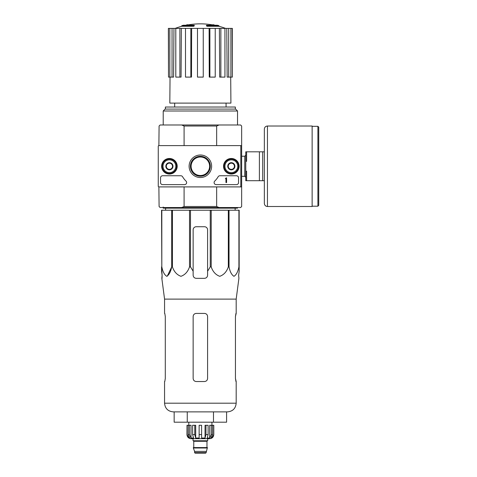 <?xml version="1.0" encoding="UTF-8"?>
<svg xmlns="http://www.w3.org/2000/svg" width="477" height="477" viewBox="0 0 477 477"><rect width="100%" height="100%" fill="white"/><g stroke="black" fill="none" stroke-linecap="round" stroke-linejoin="round"><path stroke-width="0.72" d="M240.819 146.242L240.819 186.28A0.62 0.62 0 0 1 240.205 186.901L158.883 186.901A0.62 0.62 0 0 1 158.263 186.28L158.263 146.242A0.62 0.62 0 0 1 158.883 145.622L240.205 145.622A0.62 0.62 0 0 1 240.819 146.242M161.631 166.264A7.781 7.781 0 0 1 173.3 159.527A7.781 7.781 0 0 1 173.3 173.002A7.781 7.781 0 0 1 161.631 166.264M223.546 166.264A7.781 7.781 0 0 1 235.221 159.527A7.781 7.781 0 0 1 235.221 173.002A7.781 7.781 0 0 1 223.546 166.264M189.113 166.264A11.257 11.257 0 0 1 205.998 156.51A11.257 11.257 0 0 1 205.998 176.013A11.257 11.257 0 0 1 189.113 166.264M236.485 175.757A2.063 2.063 0 0 1 238.554 177.82L238.554 182.566A2.063 2.063 0 0 1 236.485 184.629L216.164 184.629A2.063 2.063 0 0 1 214.733 181.087A20.642 20.642 0 0 0 218.132 176.77A2.063 2.063 0 0 1 219.909 175.757L236.485 175.757M180.825 175.757A2.063 2.063 0 0 1 182.602 176.77A20.642 20.642 0 0 0 186.006 181.087A2.063 2.063 0 0 1 184.569 184.629L162.597 184.629A2.063 2.063 0 0 1 160.534 182.566L160.534 177.82A2.063 2.063 0 0 1 162.597 175.757L180.825 175.757M161.775 166.264A7.638 7.638 0 0 1 173.229 159.646A7.638 7.638 0 0 1 173.229 172.877A7.638 7.638 0 0 1 161.775 166.264M223.689 166.264A7.638 7.638 0 0 1 235.149 159.646A7.638 7.638 0 0 1 235.149 172.877A7.638 7.638 0 0 1 223.689 166.264M190.418 166.264A9.945 9.945 0 0 1 205.343 157.648A9.945 9.945 0 0 1 205.343 174.874A9.945 9.945 0 0 1 190.418 166.264M191.05 166.264A9.319 9.319 0 0 1 205.027 158.191A9.319 9.319 0 0 1 205.027 174.332A9.319 9.319 0 0 1 191.05 166.264M226.581 177.82L225.961 178.028A0.31 0.31 0 0 1 225.651 178.338L225.341 178.648L225.961 178.625L225.961 182.566L226.581 182.566L226.581 177.82M228.233 164.476L231.327 162.687L234.422 164.476L234.422 168.047L231.327 169.836L228.233 168.047L228.233 164.476A3.577 3.577 0 0 1 234.422 164.476A3.577 3.577 0 0 1 231.327 169.836A3.577 3.577 0 0 1 228.233 164.476L228.233 168.047L231.327 169.836L234.422 168.047L234.422 164.476L232.877 163.581A3.095 3.095 0 0 1 232.877 168.941A3.095 3.095 0 0 1 228.233 166.264A3.095 3.095 0 0 1 229.783 163.581L228.233 164.476M224.929 166.264A6.398 6.398 0 0 1 234.529 160.719A6.398 6.398 0 0 1 234.529 171.803A6.398 6.398 0 0 1 224.929 166.264M224.107 166.264A7.227 7.227 0 0 1 234.94 160.004A7.227 7.227 0 0 1 234.94 172.519A7.227 7.227 0 0 1 224.107 166.264M229.783 163.581A3.095 3.095 0 0 1 232.877 163.581L231.327 162.687L229.783 163.581M169.407 162.687L166.312 164.476L166.312 168.047L169.407 169.836L172.507 168.047L172.507 166.264A3.095 3.095 0 0 1 167.862 168.941A3.095 3.095 0 0 1 167.862 163.581A3.095 3.095 0 0 1 172.507 166.264L172.507 164.476L169.407 162.687A3.577 3.577 0 0 1 172.507 168.047A3.577 3.577 0 0 1 166.312 168.047A3.577 3.577 0 0 1 169.407 162.687L172.507 164.476L172.507 168.047L169.407 169.836L166.312 168.047L166.312 164.476L169.413 162.687M163.009 166.264A6.398 6.398 0 0 1 172.608 160.719A6.398 6.398 0 0 1 172.608 171.803A6.398 6.398 0 0 1 163.009 166.264M162.186 166.264A7.227 7.227 0 0 1 173.02 160.004A7.227 7.227 0 0 1 173.02 172.519A7.227 7.227 0 0 1 162.186 166.264M219.056 124.986L216.653 126.017L216.653 145.622L241.648 145.622L241.648 126.017L240.617 124.986L160.123 124.986L159.091 126.017L158.883 145.622M158.263 146.242L158.263 150.78M158.263 159.038L158.263 173.485M158.263 181.743L158.263 186.28M158.883 186.901L159.091 206.511L160.123 207.543L181.677 207.543L184.086 206.511L184.086 186.901M191.116 166.264A9.254 9.254 0 0 0 204.997 174.278A9.254 9.254 0 0 0 204.997 158.251A9.254 9.254 0 0 0 191.116 166.264M161.822 210.226L161.822 266.87L161.566 210.226L239.168 210.226L239.168 271.228L238.637 275.241L238.905 278.335L236.181 299.109L164.559 299.109L164.559 313.419M239.168 266.87L238.911 266.87C237.957 271.735 236.306 274.877 233.957 276.308C231.613 274.824 229.974 271.681 229.032 266.87L228.328 266.87C226.676 271.735 223.814 274.877 219.748 276.308C215.682 274.824 212.837 271.681 211.21 266.87L210.25 266.87L207.59 271.228L207.59 275.241L207.59 229.831A3.095 3.095 0 0 0 204.496 226.736L196.238 226.736A3.095 3.095 0 0 0 193.143 229.831L193.143 275.241C193.328 277.119 194.36 278.151 196.238 278.335L204.496 278.335C206.374 278.151 207.406 277.119 207.59 275.241L207.59 271.228M190.49 210.226L190.49 266.87L193.143 271.228L193.143 275.241M190.49 266.87L189.524 266.87C187.872 271.735 185.01 274.877 180.944 276.308C176.884 274.824 174.039 271.681 172.412 266.87L171.708 266.87L167.236 276.219M161.822 266.87C162.764 271.681 164.404 274.824 166.753 276.308C169.102 274.877 170.754 271.735 171.708 266.87L171.708 210.226M161.566 271.228L161.566 266.87L162.102 275.241L161.566 271.228M162.055 278.335L162.102 275.241L161.834 278.335L164.559 299.109M238.637 275.241L239.168 271.228L239.168 229.831M189.524 210.226L189.524 266.87M210.25 210.226L210.25 266.87M211.21 210.226L211.21 266.87M172.412 210.226L172.412 266.87M238.911 210.226L238.911 266.87M229.032 210.226L229.032 266.87M228.328 210.226L228.328 266.87M193.722 25.663A72.236 23.516 90 0 1 194.258 25.239L194.258 25.859A72.236 23.516 90 0 0 193.722 26.277L193.722 25.663L181.791 25.663L181.791 26.277A72.236 72.236 0 0 0 175.16 28.393M193.722 26.277L181.791 26.277M194.258 25.239L183.442 25.239A72.236 72.236 0 0 0 181.791 25.663M186.722 25.15L186.722 24.816A71.18 12.36 -90 0 0 186.209 25.239M188.063 24.905L188.063 24.768A70.703 41.058 90 0 0 186.722 24.816M207.012 26.277L207.012 25.663A72.236 23.516 -90 0 0 206.475 25.239L206.475 25.859A72.236 23.516 -90 0 1 207.012 26.277L218.943 26.277L218.943 25.663L207.012 25.663M212.67 24.905L212.67 24.768A70.703 41.058 -90 0 1 214.018 24.816L214.018 25.15M214.525 25.239A71.18 12.36 90 0 0 214.018 24.816M218.943 25.663A72.236 72.236 0 0 0 217.291 25.239L206.475 25.239M174.671 103.104L174.671 107.027M241.648 145.622L241.648 186.901L216.653 186.901L216.653 206.511L184.086 206.511M216.653 126.017L184.086 126.017L184.086 145.622M216.653 206.511L219.056 207.543L181.677 207.543M219.056 207.543L240.617 207.543L241.648 206.511L241.648 186.901M184.086 126.017L181.677 124.986M163.217 110.992L165.114 109.09L235.62 109.09L237.522 110.992L163.217 110.992L163.217 124.986M235.352 109.09L235.352 107.027L165.388 107.027L165.388 109.09M209.099 28.393L209.892 28.393L209.892 77.101L209.254 77.101L209.099 28.393L191.641 28.393L191.486 77.101L190.848 77.101L190.848 28.393L191.641 28.393M209.892 28.393L232.359 28.393L232.359 77.101L232.227 28.393M168.506 28.393L168.506 77.101L168.375 28.393L173.956 28.393L173.58 77.101L172.042 77.101L172.042 28.393M175.798 28.393L179.883 28.393L179.883 77.101L175.798 77.101L175.798 28.393L173.956 28.393M179.883 28.393L181.349 28.393L181.063 77.101L179.883 77.101M190.848 77.101L185.505 77.101L185.505 28.393L181.349 28.393M185.505 28.393L190.848 28.393M230.701 77.101L230.916 103.104L169.824 103.104L170.039 77.101M228.698 28.393L228.698 77.101L227.159 77.101L226.784 28.393M220.857 28.393L220.857 77.101L219.676 77.101L219.39 28.393M228.698 77.101L232.227 77.101M230.91 77.101L230.91 28.393M220.857 77.101L224.941 77.101L224.941 28.393M209.892 77.101L215.228 77.101L215.228 28.393M203.256 28.393L203.256 77.101L197.478 77.101L197.478 28.393M168.506 77.101L169.83 77.101L169.83 28.393M169.83 77.101L172.042 77.101M165.614 210.226L165.585 208.163M237.522 207.543L237.522 208.163L163.217 208.163L163.217 207.024M213.475 422.193L226.587 422.193L226.587 411.872L227.511 411.872L173.229 411.872C167.964 411.359 165.072 408.467 164.559 403.202C165.072 408.467 167.964 411.359 173.229 411.872L187.258 411.872L187.258 422.193L213.475 422.193L213.475 411.872M174.153 411.872L174.153 422.193L187.258 422.193M193.143 316.519L193.143 378.434L193.143 316.519C193.334 314.629 194.366 313.598 196.238 313.419L204.496 313.419C206.374 313.598 207.406 314.629 207.59 316.519L207.59 378.434C207.4 380.324 206.368 381.356 204.496 381.528L196.238 381.528C194.366 381.356 193.334 380.324 193.143 378.434C193.334 380.318 194.366 381.35 196.238 381.528M165.298 316.519L164.798 313.419L165.298 316.519L165.298 378.434L164.798 381.528L165.298 378.434M164.559 381.528L164.559 403.202L236.181 403.202C235.662 408.467 232.776 411.359 227.511 411.872C232.776 411.359 235.662 408.467 236.181 403.202L236.181 381.528L235.441 378.434L235.942 381.528M236.181 299.109L236.181 313.419L235.441 316.519L235.942 313.419M235.441 316.519L235.441 378.434M264.353 151.817L246.603 151.817L246.603 161.309L245.774 161.309L245.774 171.213L246.603 171.213L246.603 180.711L264.353 180.711M245.774 161.309L245.774 151.817L246.603 151.817M245.774 171.213L245.774 180.711L246.603 180.711M259.399 151.817L259.399 180.711M262.702 151.817L262.702 180.711M318.737 127.15L318.737 205.372L317.909 206.201L317.909 126.327L318.737 127.15M267.448 126.017L312.131 126.017L312.131 206.511L267.448 206.511C265.564 206.326 264.532 205.295 264.353 203.411L264.353 129.112C264.532 127.228 265.564 126.196 267.448 126.017L267.448 206.511M211.317 425.287L211.317 434.577L209.701 438.023L209.701 425.287L213.785 425.287L213.785 434.577C213.541 437.081 212.164 438.458 209.653 438.703L191.08 438.703C188.576 438.458 187.199 437.081 186.954 434.577L188.88 438.023L189.798 438.023L188.182 434.577L188.182 425.287L189.417 425.287L189.417 434.577L188.182 434.577M206.147 452.631L194.592 452.631L195.105 453.15L205.635 453.15L206.147 452.631L207.388 447.575L193.352 447.575L193.352 447.992L207.388 447.992M194.592 452.631L194.592 451.391L206.147 451.391M193.555 447.575L207.179 447.575M206.97 447.372L206.97 441.285L207.489 440.766M193.042 438.703L193.042 440.766L207.698 440.766L207.698 438.703M201.61 438.023L205.044 438.023L205.975 434.577L205.044 438.023L205.044 425.287L208.121 425.287L208.121 434.577L205.975 434.577L205.975 425.287M213.726 425.287L213.726 434.577L211.86 438.023L211.86 437.01M212.557 425.287L212.557 434.577L210.941 438.023L211.86 438.023M208.121 434.577L207.185 438.023L209.701 438.023M201.604 438.023L201.604 434.577L199.13 434.577L199.13 438.023L195.695 438.023L194.759 434.577L192.619 434.577L193.549 438.023L191.038 438.023L189.417 434.577M188.88 437.01L188.88 438.023L187.008 434.577L187.008 425.287L188.182 425.287M199.13 434.577L199.13 425.287L201.604 425.287L201.604 434.577M192.619 434.577L192.619 425.287L194.759 425.287L194.759 434.577M186.954 434.577L187.008 425.287M195.695 438.023L195.695 425.287L194.759 425.287M191.038 438.023L191.038 425.287L189.417 425.287M211.925 425.287L211.925 422.193M239.168 210.226L239.168 226.736M207.59 229.831A3.095 3.095 0 0 0 206.678 227.636M206.529 227.493A3.095 3.095 0 0 0 204.496 226.736M196.238 226.736A3.095 3.095 0 0 0 194.121 227.577M194.056 227.636A3.095 3.095 0 0 0 193.143 229.831M241.648 156.223L244.743 156.223L244.743 176.299L245.774 177.331M193.763 447.372L193.763 441.285L206.97 441.285M212.557 434.577L211.317 434.577M226.062 103.104L226.062 107.027M237.522 110.992L237.522 124.986M214.477 25.239A72.236 72.236 0 0 0 186.257 25.239M225.573 28.393A72.236 72.236 0 0 0 218.943 26.277M235.125 210.226L235.155 208.163M241.648 176.299L244.743 176.299M244.743 156.223L245.774 155.192M312.131 206.201L317.909 206.201M312.131 126.327L317.909 126.327M194.592 451.391L193.352 447.992M193.763 441.285L193.251 440.766M188.809 425.287L188.809 422.193"/></g></svg>
